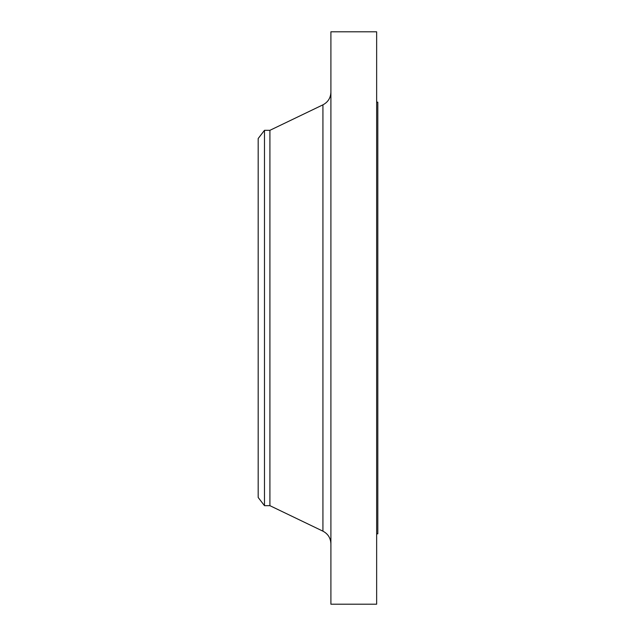 <?xml version="1.0" encoding="UTF-8"?>
<svg xmlns="http://www.w3.org/2000/svg" width="636" height="636" viewBox="0 0 636 636"><rect width="100%" height="100%" fill="white"/><g stroke="black" fill="none" stroke-linecap="round" stroke-linejoin="round"><path stroke-width="0.95" d="M264.481 505.676L264.481 130.324L258.176 138.537L258.176 497.463L264.481 505.676L269.91 505.676L322.929 531.163L322.929 104.837C328.017 102.142 330.672 97.912 330.903 92.156M264.481 130.324L269.91 130.324L269.91 505.676M330.903 318L330.903 604.2L376.647 604.2L376.647 31.8L330.903 31.8L330.903 318M376.647 102.173L377.824 102.173L377.824 533.827L376.647 533.827M269.91 130.324L322.929 104.837M322.929 531.163C328.017 533.858 330.672 538.088 330.903 543.844"/></g></svg>
